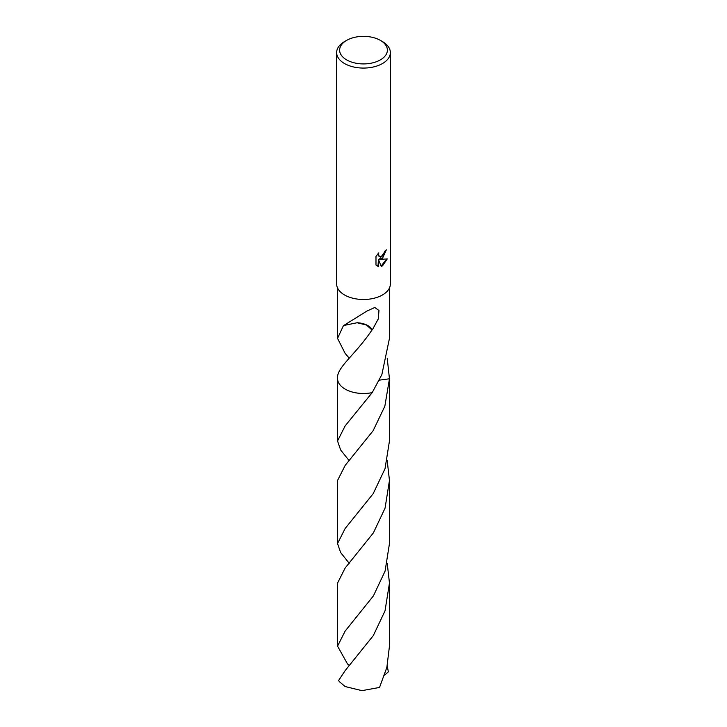 <?xml version="1.0" encoding="UTF-8"?>
<svg xmlns="http://www.w3.org/2000/svg" width="727" height="727" viewBox="0 0 727 727"><rect width="100%" height="100%" fill="white"/><g stroke="black" fill="none" stroke-linecap="round" stroke-linejoin="round"><path stroke-width="1.09" d="M382.484 258.412L379.912 259.385L387.273 258.912L382.484 265.873L381.221 266.4L378.44 259.457L378.44 266.464L375.986 265.028L375.986 256.377L378.812 252.878L378.431 254.595L379.476 256.649L382.484 256.086L384.429 252.987L384.71 251.197A26.854 15.503 0 0 0 386.346 249.834L382.484 258.412M380.375 40.385L382.484 41.603A26.854 15.503 180 0 1 390.354 52.562A26.854 15.503 180 0 1 382.484 63.531A26.854 15.503 180 0 1 353.222 66.893A26.854 15.503 180 0 1 336.646 52.562A26.854 15.503 180 0 1 344.516 41.603L346.625 40.385A23.864 13.777 180 0 1 380.375 40.385A23.864 13.777 180 0 1 380.375 59.878A23.864 13.777 180 0 1 346.625 59.878A23.864 13.777 180 0 1 346.625 40.385L344.516 41.603M390.354 52.562L390.354 283.993A26.854 15.503 180 0 1 382.484 294.953A26.854 15.503 180 0 1 353.222 298.315A26.854 15.503 180 0 1 336.646 283.993L336.646 52.562M349.233 358.157L345.143 353.413L337.546 338.382L343.544 325.378A25.954 14.985 0 0 0 343.717 325.505L366.908 311.074L374.787 307.494L378.976 310.52L378.258 318.944L372.315 329.904A25.954 14.985 180 0 1 371.979 329.976L366.472 325.042L357.121 322.752A17.303 9.987 0 0 1 372.315 329.904M372.006 329.94C355.63 354.612 336.601 367.317 337.546 378.231L337.546 378.231A25.963 14.985 180 0 0 337.537 378.513L337.546 377.895M349.233 460.745L340.636 449.977L337.537 440.953L345.143 425.904L372.197 392.625A25.954 14.985 180 0 1 337.546 378.503A25.963 14.985 180 0 0 345.143 389.109A25.963 14.985 180 0 0 372.188 392.635L381.857 374.614L389.454 338.382L389.454 287.965M385.892 250.242L379.485 259.13L379.912 259.385M379.267 256.513L378.276 255.577L378.067 253.641M376.931 265.809L378.013 266.218L378.44 259.457M381.093 266.064L386.709 259.048M387.209 358.138L389.454 378.794L379.321 380.148M389.454 378.358A25.954 14.985 180 0 1 389.454 378.503A25.954 14.985 180 0 1 389.454 378.785L384.847 406.22L373.115 430.729L345.143 465.444L337.537 480.492L337.537 543.542L345.143 528.493L373.196 493.651L385.019 468.733L389.463 440.953L389.463 378.513A25.963 14.985 180 0 1 389.454 378.785M389.454 378.285A25.963 14.985 180 0 1 389.454 378.794M372.197 392.635A25.963 14.985 180 0 1 337.546 378.285M343.717 325.505L357.139 322.743M345.143 670.63L338.637 680.454A25.954 14.985 180 0 0 339.391 681.69L345.143 686.542L361.955 690.65L379.539 687.442L386.864 667.359L389.454 646.139L389.463 583.081L385.019 610.871L373.287 635.634L345.143 670.63M387.218 563.316L389.463 583.081M349.233 563.325L340.636 552.547L337.537 543.542M387.209 665.905L388.363 671.83L384.61 675.138M349.433 665.687L347.461 663.878L337.546 646.139L345.143 631.091L373.442 595.849L385.092 571.086L389.463 543.542L389.463 480.492L385.056 508.164L373.387 532.882L345.143 568.032L337.537 583.081L337.546 646.139M387.218 460.727L389.463 480.492M337.546 338.382L337.546 287.965M337.537 440.953L337.537 378.513"/></g></svg>
